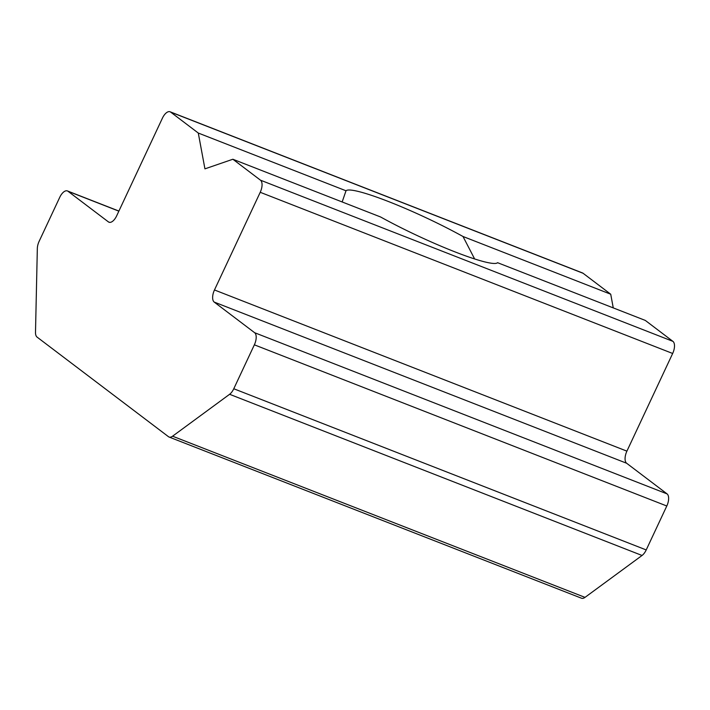<?xml version="1.0" encoding="UTF-8"?>
<svg xmlns="http://www.w3.org/2000/svg" width="710" height="710" viewBox="0 0 710 710"><rect width="100%" height="100%" fill="white"/><g stroke="black" fill="none" stroke-linecap="round" stroke-linejoin="round"><path stroke-width="1.06" d="M260.224 192.295L672.663 353.473A10.1 4.864 -68.7 0 0 672.92 341.359L645.301 320.423L497.577 262.691A83.949 9.94 -154.9 0 1 380.587 216.976L232.862 159.244L260.481 180.18A10.1 4.864 111.3 0 1 260.224 192.295L214.473 289.964A10.1 4.864 111.3 0 0 214.207 302.078L254.624 332.706A10.1 4.864 111.3 0 1 254.358 344.82L233.776 388.752A10.1 4.864 111.3 0 1 229.605 394.29L172.574 436.197A10.1 4.864 111.3 0 1 169.078 437.04A10.1 4.864 111.3 0 1 168.501 436.712L37.08 337.108A10.1 4.864 111.3 0 1 35.5 332.307L37.328 248.571A10.1 4.864 111.3 0 1 39.165 241.258L59.746 197.327A10.1 4.864 111.3 0 1 67.414 190.937A10.1 4.864 111.3 0 1 67.991 191.265L108.417 221.902A10.1 4.864 111.3 0 0 108.994 222.221A10.1 4.864 111.3 0 0 116.662 215.84L162.412 118.171A10.1 4.864 111.3 0 1 170.08 111.781A10.1 4.864 111.3 0 1 170.666 112.109L198.285 133.045L204.933 168.856L232.862 159.244M342.158 201.959L346.01 190.777A83.949 9.94 -154.9 0 1 463 236.492L474.626 258.955M170.666 112.109L583.105 273.288A10.1 4.864 -68.7 0 0 582.519 272.959L170.08 111.781M583.105 273.288L610.724 294.224L613.262 307.9M672.663 353.473L626.903 451.143A10.1 4.864 -68.7 0 0 626.646 463.248L667.063 493.885L254.624 332.706M254.358 344.82L666.797 505.999A10.1 4.864 -68.7 0 0 667.063 493.885M666.797 505.999L646.215 549.93L233.776 388.752M229.605 394.29L642.044 555.468A10.1 4.864 -68.7 0 0 646.215 549.93M642.044 555.468L585.013 597.367A10.1 4.864 111.3 0 1 581.517 598.219L169.078 437.04M463 236.492L610.724 294.224M346.01 190.777L198.285 133.045M585.013 597.367L172.574 436.197M672.92 341.359L260.481 180.18M214.207 302.078L626.646 463.248M626.903 451.143L214.473 289.964M109.642 222.381L108.417 221.902M67.991 191.265L118.863 211.145M67.414 190.937L118.898 211.056"/></g></svg>
